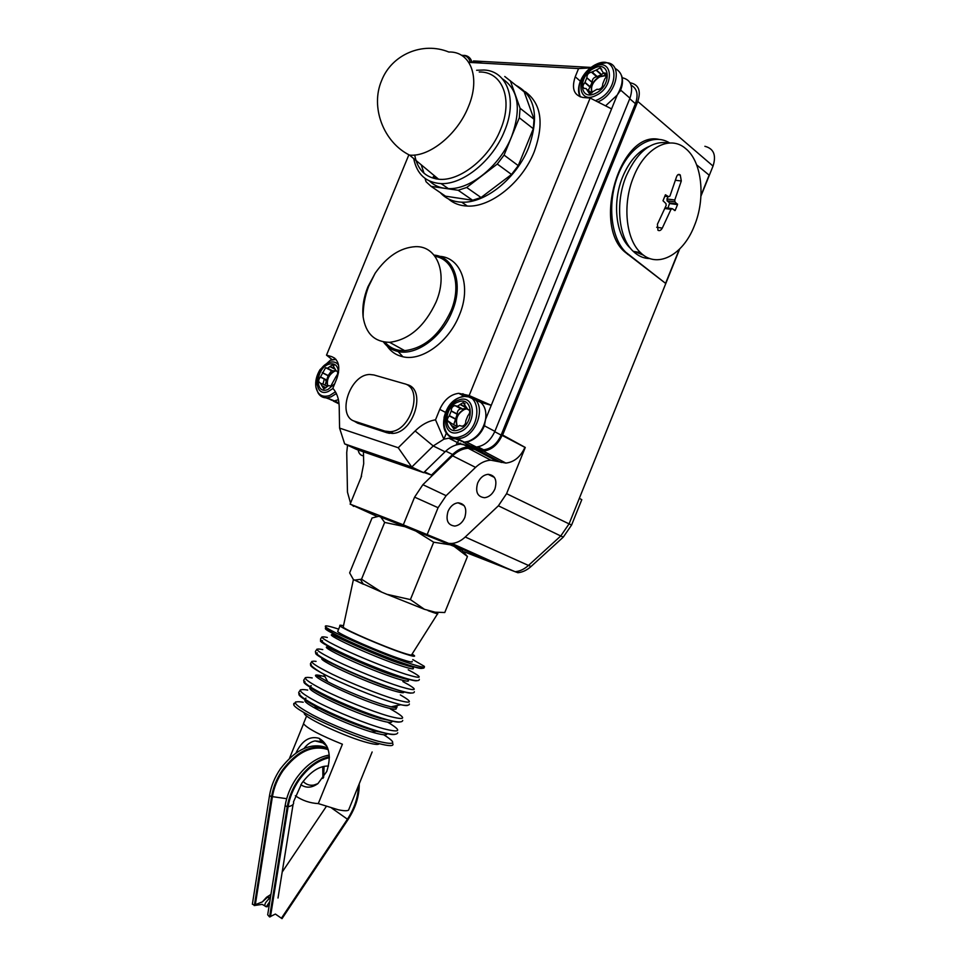 <?xml version="1.0" encoding="UTF-8"?>
<svg xmlns="http://www.w3.org/2000/svg" width="967" height="967" viewBox="0 0 967 967"><rect width="100%" height="100%" fill="white"/><g stroke="black" fill="none" stroke-linecap="round" stroke-linejoin="round"><path stroke-width="1.45" d="M327.777 748.289C312.075 743.804 296.954 751.093 282.4 770.155C276.707 778.568 273.093 787.452 271.546 796.796L254.43 905.027L262.347 901.897L266.517 897.291L268.995 895.672L270.736 895.756M327.656 747.962C311.652 741.882 295.89 748.857 280.37 768.898C274.676 777.299 271.062 786.171 269.527 795.503L252.363 904.242L254.43 905.027M329.263 755.082C316.862 757.209 305.814 765.054 296.12 778.616C290.39 787.126 286.74 796.107 285.156 805.547L267.69 914.806L269.588 916.958L275.377 914.057L282.013 918.65L347.999 819.641C355.602 807.916 359.349 795.974 359.228 783.814M329.372 756.665C317.635 759.397 307.252 767.145 298.211 779.898C292.469 788.431 288.807 797.424 287.223 806.877L269.588 916.958M270.555 896.856L265.804 902.404C264.378 904.991 264.547 906.43 266.324 906.72L262.166 904.375L254.152 905.559M262.347 901.897L270.99 894.112M269.527 903.275L267.134 906.841M677.903 174.725L680.272 175.015L681.3 180.986L674.773 200L674.954 201.837L677.529 204.605L675.135 210.54L672.246 208.654L671.001 209.343L662.298 228.103C660.957 230.4 659.506 231.125 657.971 230.279L657.415 224.271L666.154 205.439L665.961 203.59L662.999 200.749L665.417 194.766L668.681 196.736L669.938 196.059L676.489 176.961C677.383 174.604 678.556 173.879 680.019 174.797L677.891 174.737M669.091 143.019C651.939 140.022 637.664 150.997 626.253 175.921C614.964 202.877 618.529 237.87 633.252 251.36C638.22 256.122 643.792 258.527 649.981 258.588M633.615 176.816C622.277 203.88 625.782 239.018 640.468 252.568C656.726 269.237 682.98 255.421 694.354 225.794C705.898 198.199 702.09 161.465 685.53 148.495C669.926 134.739 644.941 147.697 633.615 176.816M667.762 196.615L667.012 200.785L669.684 202.949L677.468 203.989M667.943 208.062L669.696 202.961L677.48 204.001M696.663 164.886L709.137 175.136L700.99 195.394M679.245 249.426L665.586 283.367L625.02 252.109C592.203 225.299 619.992 131.282 658.636 139.296M669.648 142.983C653.124 132.286 629.602 146.09 618.372 174.302C606.95 202.369 610.673 237.906 625.794 252.242L665.586 283.367M630.121 82.811L630.569 82.86C638.752 84.745 641.157 90.946 637.785 101.45L502.622 435.017L525.274 447.455L506.575 493.69L498.38 505.801L465.224 537.011C461.029 540.879 456.593 543.031 451.903 543.466L448.761 543.418L515.169 571.727L464.148 551.782M569.092 523.836L571.582 525.057L581.796 499.661L579.342 498.343L569.092 523.836M704.883 146.295C713.743 148.592 716.462 155.179 713.042 166.07L700.942 196.132M679.68 248.99L579.342 498.343M376.598 516.221L351.094 504.581L404.315 525.262L403.324 524.815L414.589 497.135L422.881 484.685L452.568 455.795C457.451 451.142 462.649 448.628 468.173 448.253L483.307 451.093C491.466 450.09 497.727 444.856 502.091 435.38L502.622 435.017M363.423 451.807L363.713 463.677L361.005 477.541L350.139 504.145L351.094 504.581M403.324 524.815L350.139 504.145M631.149 85.217C637.144 88.517 638.571 94.681 635.428 103.687L501.124 435.09C497.086 443.889 491.26 448.797 483.669 449.8L468.088 446.911C462.601 447.346 457.427 449.873 452.58 454.49L431.451 475.063L423.897 472.452M466.469 442.004L476.332 447.032L460.57 444.143C455.07 444.59 449.897 447.141 445.05 451.794L423.667 472.67L356.545 449.413L344.651 443.877L339.574 428.103L339.212 406.744C338.994 398.887 336.867 392.747 332.829 388.335L336.806 378.641C340.602 367.23 338.921 359.893 331.766 356.654L326.508 355.155L408.763 155.046M476.332 447.032C484.394 445.932 490.571 440.698 494.874 431.342L629.952 98.187C633.675 86.667 631.088 79.85 622.216 77.711M460.836 443.237L459.144 443.43M590.994 67.424L473.455 60.933L474.809 61.864M461.501 55.276C466.07 55.252 468.971 57.512 470.204 62.081M483.017 61.465L468.681 62.154M338.414 399.649L334.231 400.991M331.874 400.302L329.034 398.912M325.746 380.708L326 379.922M335.428 391.816L329.747 395.467C322.289 397.751 317.672 394.923 315.883 386.981C315.145 381.288 316.523 375.522 320.004 369.672L330.255 360.328L335.972 359.386M330.847 359.99L335.791 359.18M332.962 388.48L328.284 391.49C313.09 398.138 313.707 368.222 328.72 362.722C332.914 361.138 336.202 361.936 338.571 365.139M330.436 360.147L320.004 369.672C317.031 374.966 315.653 380.744 315.883 386.981L318.131 393.049C320.186 394.681 318.046 395.817 326.846 397.836C323.111 397.945 320.246 396.41 318.24 393.206M330.122 366.408L332.551 364.825L336.069 370.712C338.269 371.775 338.245 373.745 335.996 376.622L330.774 386.135L328.744 385.555L323.8 388.927L320.295 382.98C318.143 381.905 318.167 379.946 320.391 377.106L325.601 367.69L327.535 368.234L330.122 366.408L334.195 368.5M335.138 370.506L332.575 371.038L326.858 368.113M332.406 370.941L331.524 370.712L328.2 375.559L325.009 385.241M321.636 383.561L327.221 386.196M327.426 386.051C326.157 379.668 328.429 374.688 334.219 371.11L335.67 370.687M327.62 385.918C326.556 379.584 328.853 374.7 334.509 371.255L336.093 370.82M332.092 359.567L326.508 355.155M629.952 98.187L620.633 90.076L617.176 95.104L605.572 105.85M580.273 96.905C576.38 84.842 581.36 74.157 595.225 64.825C618.251 52.206 621.116 89.169 597.606 99.77L595.406 100.701M594.101 66.808C612.957 56.533 615.242 86.74 596.047 95.419C577.178 105.234 575.377 75.462 594.101 66.808M580.212 96.881C578.061 92.941 577.964 88.106 579.934 82.352L582.219 77.445M596.373 69.999L600.132 67.859L603.468 73.045L604.991 72.972C607.3 74 607.24 75.97 604.786 78.871L602.755 83.839C602.755 87.006 601.208 88.879 598.126 89.46L597.062 89.218L589.459 93.714L586.062 88.468L584.66 88.529C582.364 87.514 582.424 85.567 584.854 82.678L586.86 77.759C586.884 74.604 588.419 72.743 591.466 72.187L596.373 69.999L601.655 74.592L596.76 76.756C593.714 77.312 592.179 79.161 592.155 82.304L588.311 90.366M603.335 73.021L601.655 74.592M587.694 89.846L591.695 93.025M592.022 92.784C589.943 86.728 592.42 81.337 599.455 76.623L604.339 75.583L606.514 76.272M592.106 92.711C590.329 86.667 592.868 81.373 599.721 76.84L604.593 75.801L606.49 76.345M615.048 68.379C623.739 73.274 624.44 82.183 617.176 95.104L485.567 419.34L484.382 425.794L494.874 431.342M444.034 417.406L445.642 412.16C448.881 404.883 453.644 399.951 459.929 397.389L464.462 396.422L468.499 396.857L480.611 402.272C484.975 406.104 486.619 411.785 485.567 419.34C483.174 430.182 477.493 437.507 468.499 441.303L464.365 442.173L454.587 438.535M459.905 397.425C481.699 388.25 482.968 429.602 460.8 436.443C438.982 444.832 438.377 404.363 459.905 397.425M458.491 400.145C476.32 392.687 477.299 426.471 459.204 432.08C441.363 439.018 440.831 405.826 458.491 400.145M593.122 72.368L592.856 73.008M611.579 108.896L590.136 98.03L583.113 97.51C573.975 95.503 571.34 88.601 575.22 76.804L578.58 68.56L590.378 67.908M450.682 422.809L447.431 420.609M463.278 441.629L461.271 441.182M460.401 404.291L463.12 402.61L467.677 409.246C470.361 410.479 470.409 412.667 467.847 415.81L465.78 420.875C465.84 423.751 464.631 425.528 462.129 426.217L459.446 425.528L453.934 429.13L449.377 422.422C446.766 421.165 446.73 419.001 449.256 415.907L451.287 410.89C451.251 408.038 452.459 406.261 454.949 405.596L457.5 406.249L460.401 404.291L465.357 406.95M465.743 408.195L462.25 409.138L456.46 406.043M462.057 409.017L460.884 408.751C458.406 409.416 457.186 411.168 457.234 414.021L453.765 424.586M451.081 423.183L457.282 426.628C454.623 419.4 456.932 413.61 464.208 409.246L466.263 408.799M457.415 426.495C455.022 419.291 457.391 413.598 464.511 409.404L466.505 408.956M446.403 433.023L443.889 439.187L435.525 419.823L439.767 409.379C444.179 399.758 450.501 394.403 458.721 393.315L469.152 395.551L491.26 405.306L480.611 402.272M454.768 438.885L448.797 438.196L443.889 439.187L433.228 445.956L411.761 467.049L398.235 447.745L339.574 428.103M435.525 419.823C428.272 421.032 421.467 424.743 415.133 430.968L398.235 447.745M590.136 98.03L469.152 395.551M468.826 62.372L578.58 68.56M411.338 386.933L406.841 384.564C426.93 388.758 413.9 433.204 392.384 433.421L387.138 432.817L357.705 423.195L353.523 420.778M439.429 256.315C461.186 257.319 471.666 286.256 459.361 315.109C448.845 341.98 421.817 361.465 402.913 356.775C396.252 355.288 390.958 351.698 387.054 345.981M525.226 91.684C541.315 103.457 544.324 123.462 534.243 151.722C522.168 182.497 490.704 207.494 467.375 206.068C459.845 205.778 453.523 203.384 448.41 198.912M434.038 255.095C454.357 256.666 463.785 284.129 452.169 311.41C442.064 337.193 416.197 355.941 398.09 351.517C391.998 350.187 387.09 346.972 383.379 341.883M440.299 192.626C445.702 198.634 452.834 201.813 461.694 202.176C485.035 203.554 516.559 178.399 528.695 147.48C539.417 116.596 535.259 95.914 516.209 85.459M504.774 76.49L524.199 91.877L534.038 119.255L533.313 128.72L518.252 165.635L511.519 174.459L481.046 197.522L472.609 200.254L445.533 196.192L431.113 186.377L426.036 181.723L425.069 178.436M436.673 178.992L436.335 177.904M510.334 80.732L520.077 108.244L519.315 117.781L504.073 155.095L497.292 164.039L466.674 187.477L458.201 190.281L431.113 186.377M534.038 119.255L520.077 108.244M533.313 128.72L519.315 117.781M518.252 165.635L504.073 155.095M511.519 174.459L497.292 164.039M481.046 197.522L466.674 187.477M472.609 200.254L458.201 190.281M433.434 176.731L436.105 178.907M429.65 181.119C434.558 185.857 440.783 188.36 448.337 188.613C470.325 189.81 500.12 165.768 511.676 136.407C521.527 108.667 518.421 89.472 502.381 78.823M421.189 164.765L424.054 173.286M433.276 176.659L435.996 178.883M413.707 158.564C416.898 174.278 426.012 182.63 441.049 183.597C463.048 184.733 492.916 160.498 504.544 130.98C517.768 99.843 507.3 70.893 484.08 70.011L476.61 70.265M414.71 155.022C417.345 169.479 425.311 177.541 438.595 179.221C459.494 181.736 489.205 158.467 500.531 129.626C513.477 99.238 502.405 71.353 479.245 71.993M339.018 403.505L334.642 400.954L325.674 397.739M384.926 342.137C389.906 348.011 396.494 350.852 404.702 350.646C424.235 348.277 439.647 335.053 450.936 310.999C461.851 285.301 453.753 259.144 435.005 256.34M436.057 302.079C448.229 273.661 437.205 245.715 415.556 246.658C400.423 247.552 386.957 256.4 375.16 273.214L367.931 286.788C363.677 297.328 362.081 307.361 363.133 316.898C365.756 333.603 374.58 342.076 389.592 342.318C409.162 339.816 424.646 326.399 436.057 302.079M456.484 444.034L458.479 440.759M458.709 440.348L459.144 439.526M357.294 422.482L388.964 433.264M411.966 387.489L409.319 386.377M354.901 421.322L384.866 431.089L390.003 431.681C411.108 431.451 423.933 387.803 404.23 383.694L373.878 374.954L369.817 374.495C349.728 374.277 336.19 416.439 354.901 421.322L360.062 423.824M423.667 472.67L411.761 467.049L344.651 443.877M431.451 475.063L424.561 471.799M404.315 525.262L448.761 543.418M378.375 516.088L454.139 546.391L462.045 550.308L467.448 556.521L454.139 546.391M450.525 544.856L433.7 542.209L410.407 599.588L424.404 609.295L435.114 612.184L444.772 612.522L467.436 556.521L444.772 612.522M408.001 527.353L384.673 522.422L361.537 579.209L381.651 592.118L386.885 594.306L410.395 599.588L433.687 542.197L413.26 529.457M379.1 516.173L372.029 517.998L349.643 572.875L353.306 579.426L354.575 580.115L361.525 579.197L384.661 522.41L380.454 516.632M424.404 609.295L386.885 594.306M381.651 592.118L354.575 580.115M436.685 612.921C439.042 614.238 437.906 614.093 433.252 612.51L428.091 610.66M354.635 580.14L363.326 584.213L360.57 579.596M437.58 613.803L411.7 654.707C412.027 655.541 408.775 654.816 401.946 652.544C383.875 646.572 346.561 630.484 343.188 627.232L343.37 626.386M412.111 654.055L414.396 655.65C415.484 656.907 412.039 656.206 404.061 653.559C383.79 646.875 341.774 628.647 339.997 625.806C339.248 624.996 340.42 624.984 343.503 625.794M412.087 661.355C413.151 662.649 409.694 661.996 401.704 659.373C381.385 652.785 339.393 634.485 337.664 631.536L337.942 630.871M412.8 659.591L424.235 666.275C425.649 667.992 421.128 667.133 410.673 663.725C383.802 655.046 327.704 630.605 325.541 626.737C324.247 625.057 328.623 625.854 338.643 629.13M315.012 707.046L319.884 708.606M370.748 729.626L374.894 731.741M392.844 743.792C393.932 746.355 389.109 746.234 378.363 743.442C350.755 736.431 294.995 710.781 293.726 704.725L293.823 703.396M379.137 743.647C378.726 744.904 374.978 744.602 367.883 742.753C346.996 737.483 305.258 718.239 304.242 713.525L304.194 712.667M289.544 758.176L303.529 723.836M303.952 722.47L303.457 723.691C307.446 728.514 320.428 735.355 342.403 744.227L318.288 803.589C309.899 803.142 302.248 800.531 295.334 795.744M372.138 751.975L348.555 810.141C347.153 811.047 343.696 810.926 338.184 809.754L318.288 803.589M324.09 766.299L323.607 777.456M326.943 746.294L321.334 741.58L315.073 740.903C310.963 741.689 307.301 744.191 304.097 748.41M296.011 752.93C301.97 740.565 309.67 735.706 319.122 738.329C329.167 744.505 331.717 755.553 326.761 771.473L317.974 783.56C311.87 787.948 306.164 788.323 300.834 784.684M322.748 766.613L322.918 778.435M303.13 781.396C306.14 784.551 309.73 785.772 313.9 785.059L317.925 783.608M353.62 506.394L352.048 504.992M350.55 503.118L347.479 492.215L346.73 452.544L347.54 445.231M363.519 455.88C360.57 455.481 358.769 453.511 358.141 449.969M359.035 482.364L361.573 476.078M517.007 572.416L515.193 571.727C519.883 571.255 524.319 569.164 528.466 565.441L560.751 535.984L569.067 523.872L506.575 493.69M517.804 572.742C522.506 572.271 526.918 570.192 531.052 566.493L563.29 537.108L571.582 525.057M464.789 517.514C462.504 522.567 459.192 525.419 454.865 526.072C447.842 525.226 445.569 520.319 448.035 511.362C450.344 506.273 453.68 503.42 458.044 502.804C464.982 503.65 467.23 508.557 464.789 517.514M494.923 488.951C492.541 494.161 489.097 497.086 484.576 497.715C477.493 496.845 475.184 491.961 477.65 483.065C480.043 477.819 483.512 474.906 488.081 474.301C495.08 475.196 497.352 480.079 494.923 488.951M483.307 451.093L505.874 463.084L490.789 460.183C485.386 460.497 480.309 462.903 475.559 467.387L446.125 495.672L438.075 507.699L427.003 534.956M505.874 463.084C514.19 462.129 520.548 456.883 524.924 447.37L502.091 435.38M524.936 447.358L502.284 434.908M358.406 785.833C358.141 797.231 354.478 808.352 347.431 819.194L331.717 808.11M329.396 757.669C317.889 760.304 307.699 767.883 298.827 780.393C293.231 788.721 289.653 797.497 288.106 806.72C292.397 805.813 294.186 804.218 293.472 801.921L301.777 783.282M328.236 749.679C312.752 744.566 297.667 751.552 283.017 770.651C277.469 778.858 273.927 787.525 272.416 796.639L286.679 798.694M269.636 897.763L266.517 897.291M285.156 805.547L287.223 806.877M272.416 796.639L255.252 905.148M269.805 901.522L266.324 906.72M347.431 819.194L281.409 918.239M288.106 806.72L270.47 916.74M269.527 795.503L271.546 796.796M656.653 227.257L662.298 228.103M664.837 208.497L671.001 209.343M664.837 196.241L668.681 196.736M678.133 174.58L680.019 174.797M675.462 180.285L681.3 180.986M666.819 198.96L674.773 200M667.037 200.81L674.978 201.861L667.012 200.785M669.756 203.566L677.529 204.605M674.337 210.431L675.135 210.54M665.187 207.687L671.678 208.582M628.345 254.454L627.619 254.333M713.042 166.07L637.785 101.45M464.45 55.361C468.246 55.844 470.736 58.056 471.908 61.997M322.954 384.213L324.296 379.064M336.359 393.569L330.956 396.905L326.846 397.836L334.594 400.967M334.679 383.826L327.958 389.459C314.71 395.273 315.23 369.164 328.345 364.378C334.618 362.528 338.015 365.333 338.523 372.766M329.952 366.65L334.207 368.838M322.265 372.549L328.2 375.559M322.301 372.791L328.236 375.8M320.597 376.937L326.544 379.922M320.391 377.106L326.338 380.091M322.084 385.809L325.903 387.719M322.035 386.087L325.722 387.924M336.069 370.712L337.278 371.328M335.863 370.712L337.386 371.485M339.054 403.892L333.204 401.015M334.787 358.225L331.766 356.654M595.503 64.632L606.599 62.722C623.099 63.435 617.127 93.545 598.754 101.523L597.86 101.946M593.919 68.355C610.346 59.41 612.316 85.725 595.612 93.303C579.148 101.886 577.565 75.909 593.919 68.355M596.18 70.265L601.462 74.858M592.058 72.32L597.352 76.901M591.84 72.259L597.135 76.828M586.86 77.759L592.155 82.304M586.921 77.989L592.227 82.533M585.095 82.461L590.414 86.982M584.854 82.678L590.172 87.199M587.767 90.946L590.789 93.497M587.731 91.224L590.523 93.594M604.363 72.984L606.708 75.039M604.097 73.021L606.708 75.305M474.229 398.791C485.47 406.744 477.178 433.567 462.045 438.003L457.899 438.885C451.686 439.091 447.407 436.165 445.038 430.134M458.189 401.982C473.733 395.503 474.555 424.936 458.805 429.844C443.249 435.912 442.765 406.938 458.189 401.982M580.381 81.192L575.22 76.804M460.207 404.557L465.417 407.349M451.287 410.89L457.234 414.021M451.347 411.168L457.294 414.299M449.486 415.713L455.445 418.82M449.256 415.907L455.215 419.013M451.637 425.625L456.17 427.958M451.601 425.927L455.953 428.176M467.677 409.246L469.237 410.068M467.436 409.234L469.358 410.262M471.751 446.5L463.29 442.209M445.545 412.401L439.767 409.379M468.354 106.829C480.817 77.65 470.651 51.142 448.797 52.025C422.893 41.327 391.72 54.357 381.602 80.612C370.192 107.119 383.452 142.197 409.537 155.107C429.251 157.186 457.427 134.522 468.354 106.829M468.499 396.857L462.77 393.738M445.05 451.794L433.228 445.956L415.133 430.968M384.866 431.089L389.471 433.337M337.749 402.477L334.642 400.954M635.428 103.687L629.735 98.731M501.124 435.09L494.717 431.705M479.342 449.304L474.918 447.044M474.035 447.612L471.981 446.573M452.58 454.49L445.763 451.118M422.071 668.294C421.382 668.922 416.91 667.883 408.666 665.199C376.006 654.695 311.277 625.141 328.079 628.61M414.565 666.867C414.287 667.605 410.419 666.746 402.925 664.305C379.39 656.762 330.787 635.319 332.31 633.24M412.933 667.786C414.867 669.635 411.193 669.067 401.921 666.082C373.202 656.919 317.381 631.125 334.449 635.089M337.06 635.706L338.148 636.008M408.231 669.817C423.691 677.964 422.821 679.426 405.608 674.192C389.266 668.946 360.413 657.355 341.472 648.41C321.951 638.945 317.236 635.307 327.317 637.458M417.031 680.659C416.052 681.239 411.567 680.272 403.577 677.746C371.618 667.834 307.99 638.546 322.543 640.674M409.428 679.342C408.449 679.789 404.593 678.943 397.86 676.815C375.184 669.793 328.49 649.171 327.462 645.823M408.074 680.067C409.766 681.94 406.031 681.445 396.845 678.592C368.669 669.913 313.659 644.264 328.937 647.128M402.888 681.566C418.771 690.112 417.986 691.84 400.507 686.751C384.008 681.638 354.913 669.95 336.02 660.848C316.596 651.226 312.184 647.479 322.76 649.606M370.675 666.795L372.633 667.617M411.543 693.037C410.093 693.448 405.681 692.529 398.319 690.269C367.061 680.925 304.738 652.012 317.333 652.943M396.446 689.556L393.243 688.613C374.845 683.065 338.136 667.496 326.906 660.497M403.602 691.647C404.895 693.448 401.075 693.001 392.118 690.293C365.284 682.315 312.099 657.548 323.244 658.406M400.338 694.898C413.828 702.658 412.208 704.181 395.467 699.455C379.33 694.608 351.263 683.415 332.346 674.277C312.752 664.547 307.337 660.243 316.064 661.368M407.844 705.257C407.216 705.825 404.883 705.644 400.858 704.713L393.992 702.852C375.752 697.509 341.291 683.391 323.594 674.023C312.825 668.306 308.715 665.127 311.265 664.486M396.289 705.692C398.259 707.651 396.518 708.025 391.067 706.829L385.386 705.318C370.349 700.954 342.258 689.447 327.704 681.687L323.594 674.023C322.458 673.745 309.295 665.707 310.492 663.64L311.858 661.38M394.077 706.176C398.972 709.923 395.841 710.225 384.673 707.07C353.233 698.114 296.579 669.756 321.745 675.873L325.021 676.67M390.354 708.932C407.264 718.445 406.684 720.838 388.613 716.112C371.727 711.265 342.028 699.359 323.292 689.906C304.121 679.861 300.423 675.873 312.196 677.94M399.951 721.95C398.247 722.458 393.787 721.696 386.595 719.666C356.013 711.301 295.153 682.545 304.956 681.36M390.886 720.681L380.925 718.578C354.43 711.337 302.103 686.51 311.326 685.748M391.683 720.983C392.904 723.074 388.988 722.869 379.922 720.355C353.414 713.15 301.245 688.286 310.999 687.706M387.694 722.18C402.272 730.919 400.87 733.095 383.512 728.707C366.457 723.981 336.504 711.966 317.829 702.356C298.779 692.142 295.406 688.045 307.687 690.087M323.643 694.572L324.586 694.874M394.766 734.376C392.88 734.872 388.456 734.158 381.494 732.261C351.166 724.283 290.958 695.636 299.806 693.653M384.987 733.034L375.837 731.125C350.042 724.356 298.972 700.072 305.983 698.126M386.836 733.457C387.598 735.428 383.597 735.246 374.833 732.901C348.966 726.144 297.921 701.764 305.657 700.048M383.718 734.763C397.256 743.272 395.479 745.46 378.411 741.302C361.175 736.709 330.956 724.597 312.365 714.806C293.448 704.411 290.39 700.217 303.203 702.235M314.638 705.197L315.496 705.463M528.502 565.405L531.052 566.493M560.787 535.948L563.29 537.108M446.125 495.672L422.881 484.685M438.075 507.699L414.589 497.135M475.559 467.387L452.568 455.795M496.397 460.908L473.903 448.966M501.329 462.492L478.846 450.537M560.751 535.984L498.38 505.801M528.466 565.441L465.224 537.011M328.478 766.045C319.521 765.779 310.649 771.497 301.837 783.185M269.007 895.672L270.7 895.926M282.183 872.077L326.314 806.442M278.012 898.029L293.074 804.447M649.062 146.476C637.942 151.348 629.166 161.429 622.724 176.731C612.171 201.91 615.483 234.981 630.569 248.41M634.63 251.589L643.623 255.24M640.468 252.568L633.252 251.36M625.02 252.109L625.794 252.242M333.941 365.538L332.551 364.825M333.47 371.268L327.535 368.234M331.524 370.712L325.601 367.69M620.089 91.321C622.675 85.543 623.183 80.334 621.636 75.704M595.297 64.741C588.057 68.693 582.932 74.568 579.934 82.352M601.74 69.273L600.132 67.859M597.727 76.973L592.445 72.404M596.76 76.756L591.466 72.187M606.635 74.399L604.991 72.972M606.635 75.801L603.468 73.045M445.642 412.16C441.617 424.15 442.427 437.169 457.899 438.885L464.365 442.173L468.935 441.435C476.26 438.716 481.53 433.204 484.721 424.912M465.054 403.65L463.12 402.61M463.435 409.404L457.5 406.249M460.884 408.751L454.949 405.596M398.09 351.517L402.913 356.775M461.694 202.176L467.375 206.068M441.049 183.597L448.337 188.613M409.537 155.107L438.595 179.221M458.721 393.315L464.462 396.422M389.592 342.318L404.702 350.646M375.16 273.214L368.62 286.401C364.897 296.107 363.072 306.273 363.133 316.898M393.351 433.313L390.003 431.681M448.797 438.196L460.57 444.143M477.855 446.851L483.669 449.8M462.613 444.131L468.088 446.911M343.188 627.232L353.426 579.487M337.664 631.536L339.997 625.806M424.283 667.073C424.598 669.188 419.521 668.56 409.041 665.199C381.022 656.001 323.22 631.693 325.541 626.737M413.127 667.049L402.743 664.305C378.907 656.992 330.158 634.014 332.938 634.956L334.34 635.017M419.315 679.378C419.424 681.493 414.311 680.961 403.976 677.758C376.477 669.055 319.025 644.771 320.536 639.03L321.914 636.963M408.533 679.463L397.667 676.815C373.866 669.78 325.408 646.705 327.934 647.237L328.816 647.032M406.817 678.616L407.506 678.955M414.347 691.683C414.372 693.847 409.222 693.387 398.9 690.317C370.421 681.723 312.498 656.448 315.508 651.323L316.958 649.147M398.585 690.22L392.953 688.589C369.769 682.037 321.129 658.769 323.159 658.732L323.099 658.322M409.379 704C409.512 706.261 401.462 705.076 400.858 704.713L391.067 706.829C396.204 707.808 397.884 707.892 396.083 707.07L394.476 706.091M327.704 681.687L317.14 675.74C315.508 674.966 317.043 675.002 321.745 675.873L318.494 676.574M402.731 720.439C402.296 722.675 397.062 722.422 387.03 719.666C358.648 711.881 301.136 686.135 303.795 680.055L305.439 677.577M391.26 720.766L380.708 718.578C366.203 714.178 350.09 707.904 332.37 699.733C314.529 691.091 311.483 688.407 311.217 688.238L310.963 687.682M397.739 732.768C396.966 735.041 391.708 734.872 381.941 732.261C354.079 724.936 296.905 699.31 298.767 692.384L300.507 689.773M385.482 733.155L375.619 731.125C361.175 726.882 345.134 720.657 327.511 712.461C309.597 703.698 306.466 700.809 306.188 700.555L305.91 700.217M293.726 704.725L295.588 701.969M304.242 713.525L304.52 712.86M303.457 723.691L306.612 715.955M315.073 740.903L324.138 743.248M321.334 741.58L319.122 738.329M433.252 612.51L435.114 612.184M488.081 474.301L494.439 477.432M458.044 502.804L464.136 505.608M490.789 460.183L468.173 448.253M451.903 543.466L504.907 567.351"/></g></svg>
